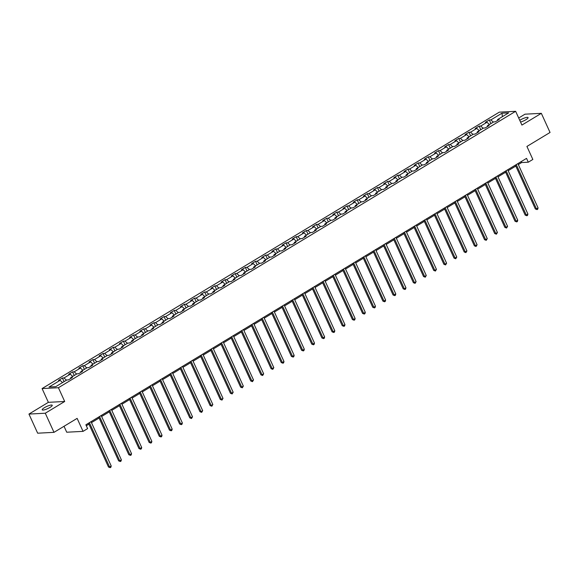 <?xml version="1.0" encoding="UTF-8"?>
<svg xmlns="http://www.w3.org/2000/svg" width="579" height="579" viewBox="0 0 579 579"><rect width="100%" height="100%" fill="white"/><g stroke="black" fill="none" stroke-linecap="round" stroke-linejoin="round"><path stroke-width="0.87" d="M50.04 407.399A5.508 1.18 -24.5 0 0 52.226 405.257A5.508 1.18 -24.5 0 0 44.388 407.688A5.508 1.18 -24.5 0 0 42.202 409.831A5.508 1.18 -24.5 0 0 50.04 407.399M520.55 122.068A5.508 1.18 -24.5 0 0 525.898 119.715A5.508 1.18 -24.5 0 0 528.084 117.58A5.508 1.18 -24.5 0 0 520.246 120.012A5.508 1.18 -24.5 0 0 519.754 120.316M64.023 426.289L66.723 432.216L83.05 431.369L87.617 428.612L85.873 424.791L526.543 158.378L528.287 162.207L532.846 159.449L526.919 146.444L550.05 132.461L541.336 113.332L525.001 114.179L518.697 117.993M28.95 414.072L37.664 433.193L53.999 432.347L45.285 413.225L64.696 401.486L58.421 387.72L42.086 388.567L48.368 402.333L28.95 414.072L45.285 413.225M58.421 387.72L515.643 111.306L499.315 112.145L42.086 388.567M501.971 113.202L490.898 119.896L489.284 119.976L485.376 122.343L486.99 122.256L480.736 126.041L479.123 126.121L475.214 128.487L476.828 128.4L470.568 132.186L468.961 132.265L465.053 134.632L466.66 134.545L460.406 138.33L458.8 138.41L454.884 140.777L456.498 140.69L450.245 144.475L448.631 144.555L444.723 146.921L446.337 146.834L440.083 150.62L438.469 150.699L434.561 153.066L436.175 152.979L429.915 156.764L428.308 156.844L424.4 159.211L426.006 159.124L419.753 162.902L418.147 162.988L414.231 165.355L415.845 165.268L409.592 169.046L407.978 169.133L404.07 171.493L405.684 171.413L399.43 175.191L397.816 175.278L393.908 177.637L395.515 177.558L389.262 181.336L387.655 181.422L383.747 183.782L385.353 183.702L379.1 187.48L377.486 187.567L373.578 189.926L375.192 189.847L368.939 193.625L367.325 193.712L363.417 196.071L365.031 195.992L358.777 199.769L357.163 199.856L353.255 202.216L354.862 202.136L348.609 205.914L347.002 206.001L343.094 208.36L344.7 208.281L338.447 212.059L336.833 212.146L332.925 214.505L334.539 214.425L328.286 218.203L326.672 218.29L322.764 220.65L324.378 220.57L318.117 224.348L316.51 224.435L312.602 226.794L314.209 226.715L307.956 230.493L306.349 230.58L302.433 232.939L304.047 232.859L297.794 236.637L296.18 236.717L292.272 239.084L293.886 238.997L287.633 242.782L286.019 242.862L282.111 245.228L283.724 245.141L277.464 248.927L275.857 249.006L271.949 251.373L273.556 251.286L267.303 255.071L265.689 255.151L261.78 257.517L263.394 257.431L257.141 261.216L255.527 261.295L251.619 263.662L253.233 263.575L246.98 267.36L245.366 267.44L241.457 269.807L243.064 269.72L236.811 273.505L235.204 273.585L231.296 275.951L232.903 275.865L226.65 279.65L225.036 279.729L221.127 282.096L222.741 282.009L216.488 285.794L214.874 285.874L210.966 288.241L212.58 288.154L206.319 291.939L204.713 292.019L200.804 294.385L202.411 294.298L196.158 298.076L194.551 298.163L190.643 300.53L192.25 300.443L185.997 304.221L184.383 304.308L180.474 306.667L182.088 306.588L175.835 310.366L174.221 310.453L170.313 312.812L171.927 312.732L165.666 316.51L164.06 316.597L160.151 318.957L161.758 318.877L155.505 322.655L153.898 322.742L149.983 325.101L151.597 325.022L145.343 328.8L143.73 328.886L139.821 331.246L141.435 331.166L135.182 334.944L133.568 335.031L129.66 337.391L131.274 337.311L125.013 341.089L123.407 341.176L119.498 343.535L121.105 343.456L114.852 347.234L113.238 347.32L109.33 349.68L110.944 349.6L104.69 353.378L103.076 353.465L99.168 355.824L100.782 355.745L94.529 359.523L92.915 359.61L89.007 361.969L90.614 361.889L84.36 365.667L82.754 365.754L78.845 368.114L80.452 368.034L74.199 371.812L72.585 371.892L68.677 374.258L70.291 374.172L64.037 377.957L62.423 378.036L58.515 380.403L60.129 380.316L49.049 387.018L55.758 386.671L66.838 379.969L68.445 379.889L72.353 377.522L70.747 377.609L77 373.824L78.614 373.744L82.522 371.378L80.908 371.465L87.161 367.687L88.775 367.6L92.683 365.233L91.069 365.32L97.33 361.542L98.937 361.455L102.845 359.096L101.238 359.175L107.491 355.397L109.098 355.311L113.014 352.951L111.4 353.031L117.653 349.253L119.267 349.166L123.175 346.807L121.561 346.886L127.814 343.108L129.428 343.021L133.336 340.662L131.722 340.742L137.983 336.964L139.59 336.877L143.498 334.517L141.891 334.597L148.144 330.819L149.751 330.732L153.667 328.373L152.053 328.452L158.306 324.674L159.92 324.587L163.828 322.228L162.214 322.308L168.467 318.53L170.081 318.443L173.989 316.083L172.376 316.163L178.636 312.385L180.243 312.298L184.151 309.939L182.544 310.018L188.797 306.24L190.411 306.153L194.32 303.794L192.706 303.874L198.959 300.096L200.573 300.016L204.481 297.649L202.867 297.736L209.12 293.951L210.734 293.871L214.643 291.505L213.036 291.592L219.289 287.806L220.896 287.727L224.804 285.36L223.197 285.447L229.45 281.662L231.064 281.582L234.973 279.216L233.359 279.302L239.612 275.517L241.226 275.438L245.134 273.071L243.52 273.158L249.781 269.373L251.387 269.293L255.296 266.926L253.689 267.013L259.942 263.228L261.549 263.148L265.464 260.782L263.85 260.868L270.103 257.083L271.717 257.004L275.626 254.637L274.012 254.724L280.265 250.939L281.879 250.859L285.787 248.492L284.173 248.579L290.434 244.794L292.04 244.714L295.949 242.348L294.342 242.435L300.595 238.649L302.202 238.57L306.117 236.203L304.503 236.29L310.757 232.512L312.37 232.425L316.279 230.058L314.665 230.145L320.918 226.367L322.532 226.28L326.44 223.921L324.833 224.001L331.087 220.223L332.693 220.136L336.602 217.776L334.995 217.856L341.248 214.078L342.862 213.991L346.77 211.632L345.156 211.711L351.41 207.933L353.024 207.847L356.932 205.487L355.318 205.567L361.571 201.789L363.185 201.702L367.093 199.342L365.487 199.422L371.74 195.644L373.346 195.557L377.255 193.198L375.648 193.277L381.901 189.499L383.515 189.413L387.423 187.053L385.809 187.133L392.063 183.355L393.677 183.268L397.585 180.909L395.971 180.988L402.231 177.21L403.838 177.123L407.746 174.764L406.14 174.844L412.393 171.066L413.999 170.979L417.915 168.619L416.301 168.699L422.554 164.921L424.168 164.841L428.076 162.475L426.462 162.561L432.716 158.776L434.33 158.697L438.238 156.33L436.624 156.417L442.884 152.632L444.491 152.552L448.399 150.185L446.793 150.272L453.046 146.487L454.66 146.407L458.568 144.041L456.954 144.128L463.207 140.342L464.821 140.263L468.729 137.896L467.115 137.983L473.369 134.198L474.983 134.118L478.891 131.751L477.284 131.838L483.537 128.053L485.144 127.973L489.052 125.607L487.446 125.694L493.699 121.908L495.313 121.829L499.221 119.462L497.607 119.549L508.68 112.854L501.971 113.202L502.398 116.654M70.631 378.565L70.747 377.609M64.037 377.957L66.44 380.215M70.291 374.172L72.693 376.43M80.792 372.42L80.908 371.465M74.199 371.812L76.602 374.07M80.452 368.034L82.855 370.285M90.961 366.283L91.069 365.32M84.36 365.667L86.763 367.926M90.614 361.889L93.016 364.14M101.122 360.138L101.238 359.175M94.529 359.523L96.925 361.781M100.782 355.745L103.185 357.996M111.284 353.993L111.4 353.031M104.69 353.378L107.093 355.636M110.944 349.6L113.346 351.851M121.452 347.849L121.561 346.886M114.852 347.234L117.255 349.492M121.105 343.456L123.508 345.714M131.614 341.704L131.722 340.742M125.013 341.089L127.416 343.347M131.274 337.311L133.669 339.569M141.775 335.559L141.891 334.597M135.182 334.944L137.585 337.202M141.435 331.166L143.838 333.424M151.937 329.415L152.053 328.452M145.343 328.8L147.746 331.058M151.597 325.022L154 327.28M162.106 323.27L162.214 322.308M155.505 322.655L157.908 324.913M161.758 318.877L164.161 321.135M172.267 317.126L172.376 316.163M165.666 316.51L168.069 318.768M171.927 312.732L174.33 314.99M182.428 310.981L182.544 310.018M175.835 310.366L178.238 312.624M182.088 306.588L184.491 308.846M192.59 304.836L192.706 303.874M185.997 304.221L188.399 306.479M192.25 300.443L194.653 302.701M202.759 298.692L202.867 297.736M196.158 298.076L198.561 300.335M202.411 294.298L204.814 296.557M212.92 292.547L213.036 291.592M206.319 291.939L208.722 294.19M212.58 288.154L214.983 290.412M223.081 286.402L223.197 285.447M216.488 285.794L218.891 288.045M222.741 282.009L225.144 284.267M233.243 280.258L233.359 279.302M226.65 279.65L229.052 281.901M232.903 275.865L235.306 278.123M243.412 274.113L243.52 273.158M236.811 273.505L239.214 275.756M243.064 269.72L245.467 271.978M253.573 267.968L253.689 267.013M246.98 267.36L249.383 269.619M253.233 263.575L255.636 265.833M263.734 261.824L263.85 260.868M257.141 261.216L259.544 263.474M263.394 257.431L265.797 259.689M273.903 255.679L274.012 254.724M267.303 255.071L269.705 257.329M273.556 251.286L275.959 253.544M284.065 249.535L284.173 248.579M277.464 248.927L279.867 251.185M283.724 245.141L286.12 247.399M294.226 243.39L294.342 242.435M287.633 242.782L290.036 245.04M293.886 238.997L296.289 241.255M304.388 237.245L304.503 236.29M297.794 236.637L300.197 238.895M304.047 232.859L306.45 235.11M314.556 231.108L314.665 230.145M307.956 230.493L310.358 232.751M314.209 226.715L316.612 228.966M324.718 224.963L324.833 224.001M318.117 224.348L320.52 226.606M324.378 220.57L326.78 222.821M334.879 218.819L334.995 217.856M328.286 218.203L330.689 220.461M334.539 214.425L336.942 216.676M345.041 212.674L345.156 211.711M338.447 212.059L340.85 214.317M344.7 208.281L347.103 210.532M355.209 206.529L355.318 205.567M348.609 205.914L351.012 208.172M354.862 202.136L357.265 204.394M365.371 200.385L365.487 199.422M358.777 199.769L361.173 202.028M365.031 195.992L367.433 198.25M375.532 194.24L375.648 193.277M368.939 193.625L371.342 195.883M375.192 189.847L377.595 192.105M385.701 188.095L385.809 187.133M379.1 187.48L381.503 189.738M385.353 183.702L387.756 185.96M395.862 181.951L395.971 180.988M389.262 181.336L391.665 183.594M395.515 177.558L397.918 179.816M406.024 175.806L406.14 174.844M399.43 175.191L401.833 177.449M405.684 171.413L408.086 173.671M416.185 169.661L416.301 168.699M409.592 169.046L411.995 171.304M415.845 165.268L418.248 167.526M426.354 163.517L426.462 162.561M419.753 162.902L422.156 165.16M426.006 159.124L428.409 161.382M436.515 157.372L436.624 156.417M429.915 156.764L432.318 159.015M436.175 152.979L438.578 155.237M446.677 151.228L446.793 150.272M440.083 150.62L442.486 152.87M446.337 146.834L448.739 149.093M456.838 145.083L456.954 144.128M450.245 144.475L452.648 146.726M456.498 140.69L458.901 142.948M467.007 138.938L467.115 137.983M460.406 138.33L462.809 140.581M466.66 134.545L469.062 136.803M477.168 132.794L477.284 131.838M470.568 132.186L472.971 134.444M476.828 128.4L479.231 130.659M487.33 126.649L487.446 125.694M480.736 126.041L483.139 128.299M486.99 122.256L489.393 124.514M497.491 120.504L497.607 119.549M490.898 119.896L493.301 122.155M83.05 431.369L77.13 418.371L53.999 432.347M515.643 111.306L521.918 125.071L541.336 113.332M518.321 164.566L521.665 162.547L528.287 162.207M86.307 425.746L88.942 424.154M91.46 422.634L99.11 418.009M101.622 416.489L109.272 411.864M111.783 410.345L119.433 405.72M121.945 404.2L129.595 399.575M132.113 398.055L139.763 393.43M142.275 391.911L149.925 387.286M152.436 385.766L160.086 381.141M162.605 379.621L170.248 374.997M172.766 373.477L180.416 368.852M182.928 367.332L190.578 362.707M193.089 361.187L200.739 356.563M203.258 355.043L210.901 350.418M213.419 348.898L221.069 344.273M223.581 342.754L231.231 338.129M233.742 336.609L241.392 331.984M243.911 330.464L251.561 325.839M254.072 324.32L261.722 319.695M264.234 318.175L271.884 313.55M274.395 312.03L282.045 307.406M284.564 305.886L292.214 301.268M294.725 299.741L302.376 295.124M304.887 293.604L312.537 288.979M315.056 287.459L322.698 282.834M325.217 281.314L332.867 276.69M335.379 275.17L343.029 270.545M345.54 269.025L353.19 264.4M355.709 262.88L363.351 258.256M365.87 256.736L373.52 252.111M376.032 250.591L383.682 245.966M386.193 244.447L393.843 239.822M396.362 238.302L404.012 233.677M406.523 232.157L414.173 227.533M416.685 226.013L424.335 221.388M426.853 219.868L434.496 215.243M437.015 213.723L444.665 209.099M447.176 207.579L454.826 202.954M457.338 201.434L464.988 196.809M467.506 195.289L475.149 190.665M477.668 189.145L485.318 184.52M487.829 183L495.479 178.375M497.991 176.856L505.641 172.231M508.159 170.711L515.809 166.086M60.129 380.316L62.532 382.574M521.23 161.592L521.665 162.547M489.284 119.976L490.927 123.588M479.123 126.121L480.765 129.732M468.961 132.265L470.604 135.87M458.8 138.41L460.443 142.014M448.631 144.555L450.274 148.159M438.469 150.699L440.112 154.303M428.308 156.844L429.951 160.448M418.147 162.988L419.789 166.593M407.978 169.133L409.621 172.737M397.816 175.278L399.459 178.882M387.655 181.422L389.298 185.027M377.486 187.567L379.136 191.171M367.325 193.712L368.968 197.316M357.163 199.856L358.806 203.461M347.002 206.001L348.645 209.605M336.833 212.146L338.476 215.75M326.672 218.29L328.315 221.895M316.51 224.435L318.153 228.039M306.349 230.58L307.992 234.184M296.18 236.717L297.823 240.328M286.019 242.862L287.662 246.473M275.857 249.006L277.5 252.618M265.689 255.151L267.339 258.762M255.527 261.295L257.17 264.907M245.366 267.44L247.009 271.052M235.204 273.585L236.847 277.189M225.036 279.729L226.678 283.334M214.874 285.874L216.517 289.478M204.713 292.019L206.356 295.623M194.551 298.163L196.194 301.768M184.383 304.308L186.025 307.912M174.221 310.453L175.864 314.057M164.06 316.597L165.703 320.201M153.898 322.742L155.541 326.346M143.73 328.886L145.372 332.491M133.568 335.031L135.211 338.635M123.407 341.176L125.05 344.78M113.238 347.32L114.888 350.925M103.076 353.465L104.719 357.069M92.915 359.61L94.558 363.214M82.754 365.754L84.396 369.359M72.585 371.892L74.228 375.503M62.423 378.036L64.066 381.648M64.696 401.486L48.368 402.333M515.368 165.138L535.343 208.954L536.444 208.896L516.258 164.602M538.072 207.912L537.703 209.222L537.051 209.612L536.444 208.896L538.072 207.912L517.887 163.611M537.051 209.612L535.343 208.954M505.206 171.275L525.175 215.099L526.282 215.041L506.089 170.74M527.91 214.056L527.541 215.366L526.89 215.757L526.282 215.041L527.91 214.056L507.725 169.756M526.89 215.757L525.175 215.099M495.045 177.42L515.013 221.243L516.121 221.185L495.928 176.885M517.749 220.201L517.38 221.511L516.729 221.902L516.121 221.185L517.749 220.201L497.556 175.9M516.729 221.902L515.013 221.243M484.884 183.565L504.852 227.388L505.952 227.33L485.767 183.029M507.58 226.346L506.567 228.046L505.952 227.33L507.58 226.346L487.395 182.045M506.567 228.046L504.852 227.388M474.715 189.709L494.683 233.532L495.79 233.475L475.605 189.174M497.419 232.49L496.398 234.191L495.79 233.475L497.419 232.49L477.234 188.189M496.398 234.191L494.683 233.532M464.553 195.854L484.522 239.677L485.629 239.619L465.436 195.318M487.257 238.635L486.237 240.336L485.629 239.619L487.257 238.635L467.065 194.334M486.237 240.336L484.522 239.677M454.392 201.999L474.36 245.822L475.46 245.764L455.275 201.463M477.089 244.779L476.076 246.48L475.46 245.764L477.089 244.779L456.903 200.479M476.076 246.48L474.36 245.822M444.223 208.143L464.199 251.966L465.299 251.908L445.113 207.608M466.927 250.924L465.914 252.625L465.299 251.908L466.927 250.924L446.742 206.623M465.914 252.625L464.199 251.966M434.062 214.288L454.03 258.111L455.137 258.053L434.952 213.752M456.766 257.069L455.745 258.77L455.137 258.053L456.766 257.069L436.58 212.768M455.745 258.77L454.03 258.111M423.9 220.433L443.869 264.256L444.976 264.198L424.783 219.897M446.604 263.213L445.584 264.914L444.976 264.198L446.604 263.213L426.412 218.913M445.584 264.914L443.869 264.256M413.739 226.577L433.707 270.4L434.807 270.342L414.622 226.042M436.436 269.358L435.422 271.059L434.807 270.342L436.436 269.358L416.25 225.057M435.422 271.059L433.707 270.4M403.57 232.722L423.546 276.538L424.646 276.487L404.46 232.186M426.274 275.503L425.254 277.203L424.646 276.487L426.274 275.503L406.089 231.202M425.254 277.203L423.546 276.538M393.409 238.866L413.377 282.682L414.484 282.632L394.299 238.331M416.113 281.647L415.092 283.348L414.484 282.632L416.113 281.647L395.927 237.347M415.092 283.348L413.377 282.682M383.247 245.011L403.216 288.827L404.323 288.776L384.13 244.476M405.951 287.785L405.582 289.095L404.931 289.486L404.323 288.776L405.951 287.785L385.759 243.491M404.931 289.486L403.216 288.827M373.086 251.156L393.054 294.972L394.154 294.914L373.969 250.62M395.783 293.929L395.421 295.239L394.769 295.63L394.154 294.914L395.783 293.929L375.597 249.636M394.769 295.63L393.054 294.972M362.917 257.3L382.893 301.116L383.993 301.058L363.807 256.765M385.621 300.074L385.252 301.384L384.601 301.775L383.993 301.058L385.621 300.074L365.436 255.78M384.601 301.775L382.893 301.116M352.756 263.445L372.724 307.261L373.831 307.203L353.639 262.909M375.46 306.219L375.091 307.529L374.439 307.919L373.831 307.203L375.46 306.219L355.267 261.925M374.439 307.919L372.724 307.261M342.594 269.59L362.563 313.405L363.663 313.348L343.477 269.054M365.298 312.363L364.929 313.673L364.278 314.064L363.663 313.348L365.298 312.363L345.106 268.07M364.278 314.064L362.563 313.405M332.433 275.734L352.401 319.55L353.501 319.492L333.316 275.199M355.13 318.508L354.768 319.818L354.116 320.209L353.501 319.492L355.13 318.508L334.944 274.214M354.116 320.209L352.401 319.55M322.264 281.879L342.232 325.695L343.34 325.637L323.154 281.343M344.968 324.653L344.599 325.963L343.948 326.353L343.34 325.637L344.968 324.653L324.783 280.359M343.948 326.353L342.232 325.695M312.103 288.024L332.071 331.839L333.178 331.781L312.986 287.488M334.807 330.797L334.438 332.107L333.786 332.498L333.178 331.781L334.807 330.797L314.614 286.504M333.786 332.498L332.071 331.839M301.941 294.168L321.91 337.984L323.01 337.926L302.824 293.633M324.638 336.942L324.276 338.252L323.625 338.643L323.01 337.926L324.638 336.942L304.453 292.648M323.625 338.643L321.91 337.984M291.773 300.313L311.748 344.129L312.848 344.071L292.663 299.777M314.477 343.086L314.115 344.396L313.463 344.787L312.848 344.071L314.477 343.086L294.291 298.786M313.463 344.787L311.748 344.129M281.611 306.45L301.579 350.273L302.687 350.215L282.501 305.922M304.315 349.231L303.946 350.541L303.295 350.932L302.687 350.215L304.315 349.231L284.13 304.93M303.295 350.932L301.579 350.273M271.45 312.595L291.418 356.418L292.525 356.36L272.333 312.059M294.154 355.376L293.785 356.686L293.133 357.077L292.525 356.36L294.154 355.376L273.961 311.075M293.133 357.077L291.418 356.418M261.288 318.739L281.256 362.563L282.357 362.505L262.171 318.204M283.985 361.52L283.623 362.83L282.972 363.221L282.357 362.505L283.985 361.52L263.8 317.22M282.972 363.221L281.256 362.563M251.12 324.884L271.095 368.707L272.195 368.649L252.01 324.349M273.824 367.665L272.803 369.366L272.195 368.649L273.824 367.665L253.638 323.364M272.803 369.366L271.095 368.707M240.958 331.029L260.926 374.852L262.034 374.794L241.841 330.493M263.662 373.81L262.642 375.51L262.034 374.794L263.662 373.81L243.477 329.509M262.642 375.51L260.926 374.852M230.797 337.173L250.765 380.996L251.872 380.939L231.68 336.638M253.501 379.954L252.48 381.655L251.872 380.939L253.501 379.954L233.308 335.654M252.48 381.655L250.765 380.996M220.635 343.318L240.603 387.141L241.704 387.083L221.518 342.782M243.332 386.099L242.319 387.8L241.704 387.083L243.332 386.099L223.147 341.798M242.319 387.8L240.603 387.141M210.466 349.463L230.442 393.286L231.542 393.228L211.357 348.927M233.171 392.244L232.15 393.944L231.542 393.228L233.171 392.244L212.985 347.943M232.15 393.944L230.442 393.286M200.305 355.607L220.273 399.43L221.381 399.372L201.188 355.072M223.009 398.388L221.989 400.089L221.381 399.372L223.009 398.388L202.816 354.087M221.989 400.089L220.273 399.43M190.144 361.752L210.112 405.575L211.212 405.517L191.027 361.216M212.84 404.533L211.827 406.234L211.212 405.517L212.84 404.533L192.655 360.232M211.827 406.234L210.112 405.575M179.982 367.897L199.95 411.72L201.051 411.662L180.865 367.361M202.679 410.677L201.666 412.378L201.051 411.662L202.679 410.677L182.494 366.377M201.666 412.378L199.95 411.72M169.813 374.041L189.782 417.857L190.889 417.806L170.704 373.506M192.518 416.822L191.497 418.523L190.889 417.806L192.518 416.822L172.332 372.521M191.497 418.523L189.782 417.857M159.652 380.186L179.62 424.002L180.728 423.951L160.535 379.65M182.356 422.959L181.987 424.269L181.336 424.66L180.728 423.951L182.356 422.959L162.163 378.666M181.336 424.66L179.62 424.002M149.491 386.331L169.459 430.146L170.559 430.088L150.374 385.795M172.187 429.104L171.825 430.414L171.174 430.805L170.559 430.088L172.187 429.104L152.002 384.811M171.174 430.805L169.459 430.146M139.322 392.475L159.297 436.291L160.397 436.233L140.212 391.94M162.026 435.249L161.664 436.559L161.005 436.95L160.397 436.233L162.026 435.249L141.841 390.955M161.005 436.95L159.297 436.291M129.16 398.62L149.129 442.436L150.236 442.378L130.051 398.084M151.864 441.393L151.495 442.703L150.844 443.094L150.236 442.378L151.864 441.393L131.679 397.1M150.844 443.094L149.129 442.436M118.999 404.764L138.967 448.58L140.075 448.522L119.882 404.229M141.703 447.538L141.334 448.848L140.683 449.239L140.075 448.522L141.703 447.538L121.51 403.245M140.683 449.239L138.967 448.58M108.838 410.909L128.806 454.725L129.906 454.667L109.721 410.373M131.534 453.683L131.172 454.993L130.521 455.384L129.906 454.667L131.534 453.683L111.349 409.389M130.521 455.384L128.806 454.725M98.669 417.054L118.644 460.87L119.744 460.812L99.559 416.518M121.373 459.827L121.004 461.137L120.352 461.528L119.744 460.812L121.373 459.827L101.187 415.534M120.352 461.528L118.644 460.87M88.507 423.198L108.476 467.014L109.583 466.956L89.39 422.663M111.211 465.972L110.842 467.282L110.191 467.673L109.583 466.956L111.211 465.972L91.026 421.678M110.191 467.673L108.476 467.014"/></g></svg>

